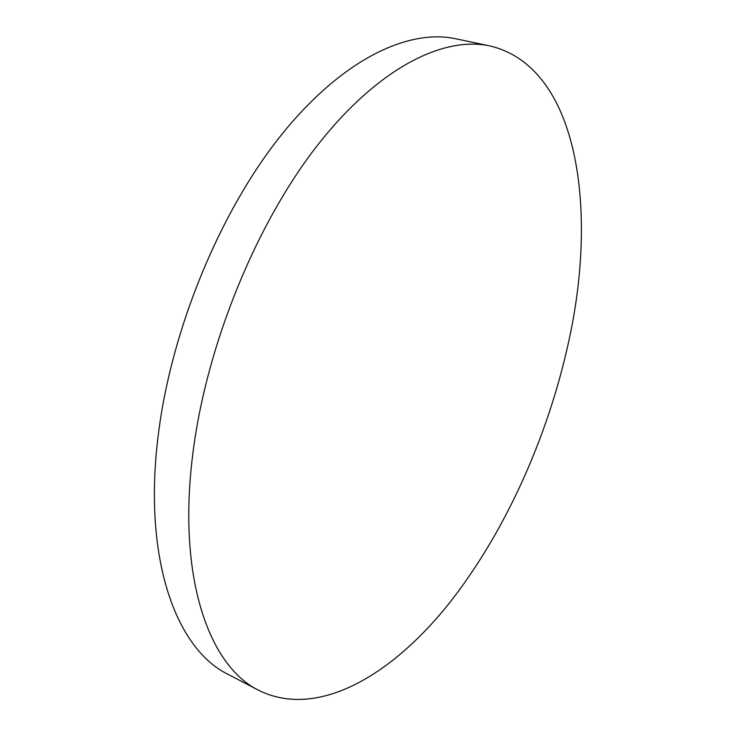 <?xml version="1.0" encoding="UTF-8"?>
<svg xmlns="http://www.w3.org/2000/svg" width="736" height="736" viewBox="0 0 736 736"><rect width="100%" height="100%" fill="white"/><g stroke="black" fill="none" stroke-linecap="round" stroke-linejoin="round"><path stroke-width="1.1" d="M259.008 690.488L228.132 674.378C176.336 649.345 142.361 558.937 158.378 434.166C171.378 329.36 219.908 211.94 280.6 135.893C341.467 59.763 407.735 28.465 455.722 38.769L489.808 45.917C577.834 66.571 597.963 207.276 569.084 339.784C548.256 436.899 504.224 534.768 446.697 606.418C389.39 676.862 316.82 718.824 259.008 690.488C208.564 666.209 176.208 575.534 193.448 449.089C207.469 342.893 256.634 223.339 317.142 145.746C377.826 68.052 443.1 35.88 489.808 45.917"/></g></svg>
